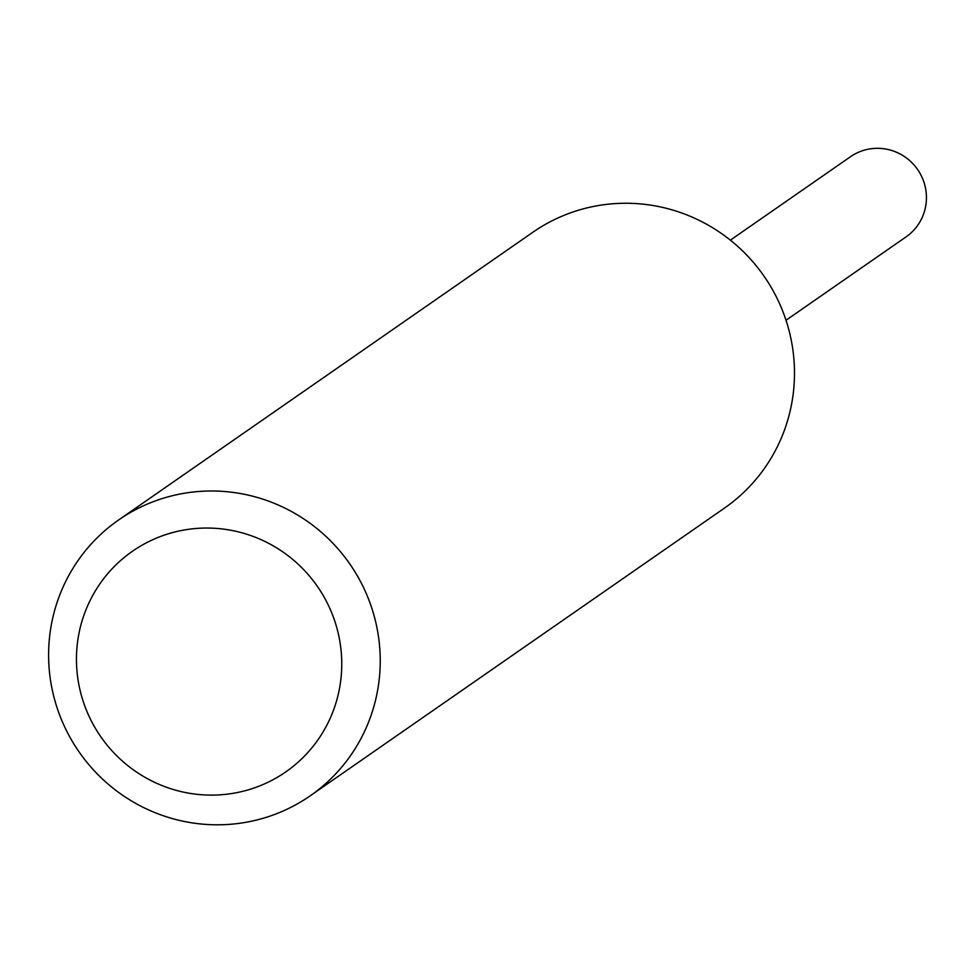 <?xml version="1.0" encoding="UTF-8"?>
<svg xmlns="http://www.w3.org/2000/svg" width="973" height="973" viewBox="0 0 973 973"><rect width="100%" height="100%" fill="white"/><g stroke="black" fill="none" stroke-linecap="round" stroke-linejoin="round"><path stroke-width="1.46" d="M786.014 320.263L906.106 236.853A48.772 47.859 -124.8 0 0 924.35 183.496A48.772 47.859 -124.8 0 0 879.47 148.358A48.772 47.859 -124.8 0 0 850.463 156.738L730.358 240.149M341.718 667.235A134.347 131.829 -124.8 0 0 212.369 528.169A134.347 131.829 -124.8 0 0 76.49 655.948A134.347 131.829 -124.8 0 0 205.85 795.002A134.347 131.829 -124.8 0 0 341.718 667.235M380.188 664.948A167.928 164.79 -124.8 0 0 292.411 512.017A167.928 164.79 -124.8 0 0 118.621 519.971A167.928 164.79 -124.8 0 0 48.65 650.84A167.928 164.79 -124.8 0 0 136.427 803.783A167.928 164.79 -124.8 0 0 310.217 795.817A167.928 164.79 -124.8 0 0 380.188 664.948M310.217 795.817L724.471 508.088A167.928 164.79 -124.8 0 0 794.442 377.22A167.928 164.79 -124.8 0 0 706.666 224.277A167.928 164.79 -124.8 0 0 532.876 232.243L118.621 519.971"/></g></svg>
